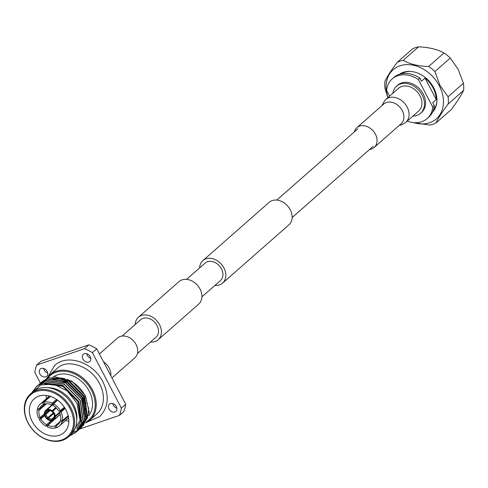 <?xml version="1.0" encoding="UTF-8"?>
<svg xmlns="http://www.w3.org/2000/svg" width="488" height="488" viewBox="0 0 488 488"><rect width="100%" height="100%" fill="white"/><g stroke="black" fill="none" stroke-linecap="round" stroke-linejoin="round"><path stroke-width="0.73" d="M137.439 353.532L155.977 337.232A11.627 8.949 -131.3 0 0 157.026 325.508A11.627 8.949 -131.3 0 0 140.629 319.768L122.085 336.067M150.536 342.021A14.963 11.517 -131.3 0 0 158.185 339.74L198.683 304.14A14.963 11.517 -131.3 0 0 200.037 289.048A14.963 11.517 -131.3 0 0 178.925 281.661L138.421 317.261A14.963 11.517 -131.3 0 0 135.182 324.55M158.185 339.74A14.963 11.517 -131.3 0 0 159.533 324.654A14.963 11.517 -131.3 0 0 138.421 317.261M199.616 267.912A14.963 11.517 48.7 0 1 202.856 260.623L269.132 202.361A14.963 11.517 48.7 0 1 290.244 209.755A14.963 11.517 48.7 0 1 288.896 224.846L222.619 283.101A14.963 11.517 48.7 0 1 214.97 285.382M202.856 260.623A14.963 11.517 48.7 0 1 223.968 268.016A14.963 11.517 48.7 0 1 222.619 283.101M186.575 279.38L205.064 263.13A11.627 8.949 48.7 0 1 221.46 268.87A11.627 8.949 48.7 0 1 220.411 280.594L201.928 296.844M405.796 122.384L418.6 111.13A15.189 11.688 -131.3 0 0 419.973 95.813A15.189 11.688 -131.3 0 0 398.543 88.31L385.733 99.57A15.189 11.688 -131.3 0 1 388.857 97.771A15.189 11.688 -131.3 0 1 407.163 107.073A15.189 11.688 -131.3 0 1 405.796 122.384L401.776 124.782L399.343 125.331M369.666 149.401A13.139 10.108 -131.3 0 0 374.204 147.425A13.139 10.108 -131.3 0 0 375.394 134.176A13.139 10.108 -131.3 0 0 356.856 127.685A13.139 10.108 -131.3 0 0 354.312 131.931M99.424 353.971L117.547 338.044A13.139 10.108 48.7 0 1 136.085 344.534A13.139 10.108 48.7 0 1 134.895 357.783L111.953 377.944M410.695 71.431A24.485 18.837 -131.3 0 0 401.209 73.84M407.212 121.14A26.431 20.337 -131.3 0 0 427.134 118.596A26.431 20.337 -131.3 0 0 432.758 107.092L418.35 79.526L419.906 78.153L421.504 81.215L425.042 78.104A24.485 18.837 -131.3 0 1 433.149 87.974A24.485 18.837 -131.3 0 1 436.254 99.552L425.042 78.104M412.909 116.132A18.105 13.932 -131.3 0 0 420.528 113.32L421.638 112.344A18.105 13.932 -131.3 0 0 423.273 94.086A18.105 13.932 -131.3 0 0 397.726 85.144L396.622 86.12A18.105 13.932 -131.3 0 0 392.852 93.318M420.528 113.32A18.105 13.932 -131.3 0 0 422.163 95.062A18.105 13.932 -131.3 0 0 396.622 86.12M432.508 112.203A25.254 19.428 -131.3 0 0 433.728 87.773A25.254 19.428 -131.3 0 0 399.263 74.377M413.598 122.616A32.714 25.169 -131.3 0 0 429.647 122.708A32.714 25.169 48.7 0 1 413.598 122.616M388.009 97.576A32.714 25.169 48.7 0 1 393.182 69.699A32.714 25.169 48.7 0 1 399.91 65.825A32.714 25.169 -131.3 0 0 393.182 69.699A32.714 25.169 -131.3 0 0 388.009 97.576M439.328 85.858A32.714 25.169 -131.3 0 0 399.91 65.825A32.714 25.169 48.7 0 1 436.76 81.606A32.714 25.169 48.7 0 1 436.376 118.834A32.714 25.169 -131.3 0 0 439.328 85.858M412.695 122.518L429.885 125.068A36.258 27.895 -131.3 0 0 435.991 122.976C438.047 118.431 442.134 112.081 448.24 103.926A36.258 27.895 -131.3 0 0 448.094 96.752L439.981 85.492L434.918 71.553A36.258 27.895 -131.3 0 0 428.659 66.472C418.246 66.191 409.774 64.142 403.24 60.323A36.258 27.895 -131.3 0 0 397.134 62.415C391.077 70.479 386.996 76.829 384.886 81.466A36.258 27.895 -131.3 0 0 385.032 88.639L387.868 97.698M397.134 62.415L412.488 48.916A36.258 27.895 48.7 0 1 418.594 46.824L403.24 60.323M428.659 66.472L444.019 52.972C437.388 49.331 428.915 47.281 418.594 46.824M444.019 52.972A36.258 27.895 48.7 0 1 450.278 58.054L434.918 71.553M448.094 96.752L463.447 83.253L458.244 69.436L450.278 58.054M463.447 83.253A36.258 27.895 48.7 0 1 463.6 90.426L448.24 103.926M435.991 122.976L451.351 109.477C457.238 101.553 461.319 95.203 463.6 90.426M429.647 122.708A32.714 25.169 -131.3 0 0 436.376 118.834A32.714 25.169 48.7 0 1 429.647 122.708M433.295 110.343A24.485 18.837 -131.3 0 0 436.9 101.242M418.35 79.526A26.431 20.337 -131.3 0 0 392.236 78.891A26.431 20.337 -131.3 0 0 386.606 90.396L389.619 96.16M419.906 78.153A26.431 20.337 -131.3 0 0 393.792 77.525L392.236 78.891M427.134 118.596L428.69 117.224A26.431 20.337 -131.3 0 0 434.32 105.719L432.758 107.092M436.254 99.552L432.722 102.663L434.32 105.719M86.358 421.803A29.445 22.655 -131.3 0 0 91.476 390.302A29.445 22.655 -131.3 0 0 47.733 378.09M46.573 378.596A30.213 23.247 48.7 0 1 49.8 374.857A30.213 23.247 48.7 0 1 92.421 389.784A30.213 23.247 48.7 0 1 89.694 420.247A30.213 23.247 48.7 0 1 85.632 422.944M54.296 415.398A4.703 3.617 -131.3 0 0 53.723 413.531A4.703 3.617 -131.3 0 0 52.466 411.902L52.423 411.72A5.472 4.209 48.7 0 1 53.93 413.659A5.472 4.209 48.7 0 1 54.601 415.886L54.296 415.398M53.826 417.655L52.606 418.722A4.703 3.617 -131.3 0 0 53.296 418.277A4.703 3.617 -131.3 0 0 54.308 416.075L54.577 415.843M53.698 413.495L48.501 418.063A4.703 3.617 -131.3 0 0 52.033 418.918L54.095 417.106M47.915 417.588L46.897 418.924A6.24 4.801 48.7 0 1 45.14 416.673A6.24 4.801 48.7 0 1 44.365 414.086L46.085 414.086A4.703 3.617 -131.3 0 0 46.659 415.953A4.703 3.617 -131.3 0 0 47.915 417.588L53.302 412.848M52.423 411.72L52.747 411.213A6.24 4.801 48.7 0 1 54.503 413.464A6.24 4.801 48.7 0 1 55.278 416.05L54.601 415.886M44.963 413.556L44.365 414.086M44.353 413.409A6.24 4.801 48.7 0 1 45.701 410.384A6.24 4.801 48.7 0 1 46.702 409.749L47.769 410.768A4.703 3.617 -131.3 0 0 47.086 411.213A4.703 3.617 -131.3 0 0 46.067 413.409L44.353 413.409M54.577 402.899A6.24 4.801 -131.3 0 0 54.436 402.954L46.702 409.749M47.281 409.554A6.24 4.801 48.7 0 1 52.155 410.731L51.874 411.421A4.703 3.617 -131.3 0 0 48.349 410.567L47.281 409.554L53.43 404.143M55.827 407.504L52.155 410.731M52.747 411.213L56.37 408.029M70.022 408.541A27.895 21.46 -131.3 0 0 36.405 391.461A27.895 21.46 -131.3 0 0 28.151 422.889A27.895 21.46 -131.3 0 0 61.762 439.969A27.895 21.46 -131.3 0 0 70.022 408.541M27.944 422.76A28.664 22.051 48.7 0 1 30.53 393.865A28.664 22.051 48.7 0 1 70.961 408.023A28.664 22.051 48.7 0 1 68.375 436.919A28.664 22.051 48.7 0 1 27.944 422.76M64.806 407.883L59.512 412.537A12.468 9.595 48.7 0 1 60.585 419.845L62.354 420.748L68.174 415.63M61.268 420.192L60.268 421.071A12.468 9.595 48.7 0 1 58.054 424.432A12.468 9.595 48.7 0 1 56.053 425.695L59.56 422.614M60.097 421.522L54.906 426.085A12.468 9.595 48.7 0 1 47.873 425.316L59.652 414.959A12.468 9.595 48.7 0 1 59.481 414.879M51.033 420.723L46.561 424.651A12.468 9.595 48.7 0 1 40.827 418.936L44.67 415.562M44.78 413.513L40.132 417.6L38.576 418.131A14.542 11.187 48.7 0 1 37.283 409.389L38.284 408.511M45.207 403.936L39.375 409.066L37.606 408.169A14.542 11.187 48.7 0 1 40.217 404.143A14.542 11.187 48.7 0 1 42.645 402.637L49.953 396.213M50.471 396.378L43.798 402.24A14.542 11.187 48.7 0 1 52.204 403.167L56.523 399.373M57.669 400.178L53.515 403.832A14.542 11.187 48.7 0 1 60.372 410.664L64.343 407.175M32.184 421.504A22.521 17.33 -131.3 0 0 63.952 432.63A22.521 17.33 -131.3 0 0 65.99 409.926A22.521 17.33 -131.3 0 0 34.215 398.8A22.521 17.33 -131.3 0 0 32.184 421.504M65.685 420.485A22.521 17.33 -131.3 0 0 68.845 421.12M80.892 417.746A22.521 17.33 -131.3 0 0 81.35 417.319M84.028 413.702A22.521 17.33 -131.3 0 0 84.326 413.08M85.29 410.274A22.521 17.33 -131.3 0 0 85.76 405.022M85.674 403.905A22.521 17.33 -131.3 0 0 83.009 395.201M76.732 420.583A26.291 20.228 -131.3 0 0 73.597 404.753A26.291 20.228 -131.3 0 0 47.8 387.673M68.375 436.919L70.51 435.046A28.664 22.051 -131.3 0 0 73.096 406.144A28.664 22.051 -131.3 0 0 32.665 391.986L30.53 393.865M84.65 395.079A26.395 20.307 -131.3 0 0 67.143 379.438M64.965 378.749A26.395 20.307 -131.3 0 0 56.413 378.09M83.228 425.756L89.225 412.342L85.461 395.707L71.864 381.104L54.455 376.705M81.587 427.372L87.584 417.588L84.692 396.579L68.521 380.115L48.648 377.755L42.413 381.348M80.849 427.994L87.401 417.746L84.516 396.738L68.344 380.274L48.465 377.913L41.706 382M79.483 429.19L86.132 418.863L83.247 397.848L67.076 381.39L47.196 379.03L40.968 382.623M78.708 429.769L80.044 428.726L85.955 419.021L83.064 398.013L66.893 381.549L47.019 379.188L40.254 383.275M78.684 429.922L84.686 420.137L81.795 399.123L65.624 382.665L45.75 380.305L39.516 383.897M77.946 430.544L84.503 420.296L81.612 399.282L65.441 382.824L45.567 380.463L38.802 384.55M77.238 431.197L83.234 421.412L80.343 400.398L64.172 383.94L44.298 381.579L37.448 385.752M76.5 431.819L83.052 421.571L80.166 400.556L63.995 384.099L44.115 381.738L37.356 385.825M37.265 385.91L34.886 388.814M69.253 436.144L75.878 432.392L81.783 422.687L78.897 401.673L62.726 385.215L42.846 382.848L36.618 386.447M69.076 436.309L75.695 432.551L81.606 422.846L78.714 401.831L62.543 385.374L42.669 383.013L36.527 386.526L32.293 392.077M73.468 432.368L77.799 430.373M77.903 430.306L78.611 429.837M32.001 392.565L41.023 384.88L53.936 384.233L67.149 390.876L76.878 402.966L80.069 420.339L72.261 433.265M88.743 415.666A26.395 20.307 -131.3 0 0 89.188 391.089A26.395 20.307 -131.3 0 0 53.65 376.754M53.405 376.919A26.395 20.307 -131.3 0 0 51.954 378.048M109.037 409.054A4.837 3.721 -131.3 0 0 115.857 411.439A4.837 3.721 -131.3 0 0 116.296 406.565A4.837 3.721 -131.3 0 0 109.477 404.18A4.837 3.721 -131.3 0 0 109.037 409.054M112.838 403.619A4.837 3.721 -131.3 0 0 113.387 405.229A4.837 3.721 -131.3 0 0 116.846 408.175M82.942 359.137A4.837 3.721 -131.3 0 0 89.761 361.523A4.837 3.721 -131.3 0 0 90.195 356.649A4.837 3.721 -131.3 0 0 83.381 354.264A4.837 3.721 -131.3 0 0 82.942 359.137M86.742 353.702A4.837 3.721 -131.3 0 0 87.291 355.313A4.837 3.721 -131.3 0 0 90.75 358.259M39.857 373.893A4.837 3.721 -131.3 0 0 46.677 376.285A4.837 3.721 -131.3 0 0 47.116 371.411A4.837 3.721 -131.3 0 0 40.297 369.019A4.837 3.721 -131.3 0 0 39.857 373.893M43.658 368.458A4.837 3.721 -131.3 0 0 44.207 370.069A4.837 3.721 -131.3 0 0 47.665 373.021M86.321 403.32A19.428 14.945 48.7 0 1 85.595 403.247M92.384 352.647L121.366 408.084L125.709 404.259L96.734 348.829L92.384 352.647A49.886 38.381 -131.3 0 0 84.552 348.67L36.716 365.061L41.059 361.236L88.901 344.845A49.886 38.381 48.7 0 1 96.734 348.829M125.709 404.259A49.886 38.381 48.7 0 1 123.787 411.579L119.438 415.404L79.715 429.007M36.716 365.061A49.886 38.381 48.7 0 0 34.788 372.381L40.406 383.129M84.552 348.67L88.901 344.845M121.366 408.084A49.886 38.381 48.7 0 1 119.438 415.404M53.515 403.832L53.082 405.485A12.468 9.595 48.7 0 1 58.816 411.201L60.372 410.664M65.142 408.419L61.067 412A14.542 11.187 48.7 0 1 62.354 420.748M61.067 412L59.512 412.537M68.357 416.41L62.037 421.967A14.542 11.187 48.7 0 1 59.42 425.987A14.542 11.187 48.7 0 1 56.998 427.5L56.053 425.695M62.037 421.967L60.268 421.071M52.917 420.339L46.128 426.305A14.542 11.187 48.7 0 1 39.272 419.466L44.487 414.885M46.128 426.305L46.561 424.651M40.827 418.936L39.272 419.466M40.132 417.6A12.468 9.595 48.7 0 1 39.052 410.286L37.283 409.389M39.375 409.066A12.468 9.595 48.7 0 1 41.59 405.699A12.468 9.595 48.7 0 1 43.584 404.442L42.645 402.637M43.798 402.24L44.737 404.046A12.468 9.595 48.7 0 1 51.771 404.82L52.204 403.167M46.262 395.426A22.521 17.33 -131.3 0 0 46.482 398.641M76.756 428.848L80.837 421.199L78.147 401.539L63.037 386.136L44.457 383.922M85.321 416.862L82.496 397.72L67.387 382.317L52.716 379.237M43.078 383.379L42.371 384.038M42.895 383.544L41.84 384.587M81.106 425.182L82.179 424.151M82.387 423.932L84.009 421.894M84.272 421.492L86.437 416.795M86.766 415.593L83.948 396.445L68.838 381.043L54.168 377.962M76.915 428.61L80.654 421.358L77.964 401.703L62.854 386.301L45.17 383.806M85.443 415.538L82.313 397.879L67.204 382.476L53.985 379.28M42.188 384.202L41.797 384.605M80.923 425.341L82.204 424.09M82.417 423.858L84.088 421.65M84.369 421.205L86.589 415.752M86.894 414.263L83.765 396.604L68.656 381.201L55.437 378.011M82.374 424.066L83.655 422.815M83.869 422.584L85.54 420.375M85.815 419.93L88.035 414.477M88.346 412.988L88.645 407.73M56.779 427.073L55.845 427.891A14.542 11.187 48.7 0 1 47.434 426.97L47.873 425.316M39.052 410.286L46.464 403.777M43.584 404.442L44.518 403.625M51.771 404.82L57.328 399.934M55.845 427.891L54.906 426.085M54.308 416.075L55.29 416.728A6.24 4.801 48.7 0 1 53.942 419.753A6.24 4.801 48.7 0 1 52.942 420.381L52.606 418.722M54.619 416.563A5.472 4.209 48.7 0 1 52.588 419.717M45.024 413.574A5.472 4.209 48.7 0 1 47.049 410.42M47.22 418.417A5.472 4.209 48.7 0 1 45.042 414.245M47.629 410.225A5.472 4.209 48.7 0 1 51.832 411.238M52.033 418.918L52.362 420.583A6.24 4.801 48.7 0 1 47.482 419.399L48.501 418.063M52.015 419.912A5.472 4.209 48.7 0 1 47.812 418.893M63.019 409.45A6.24 4.801 -131.3 0 0 63.007 409.255L55.278 416.05M55.29 416.728L59.664 412.879M52.362 420.583L52.832 420.174M46.897 418.924L53.485 413.129M50.063 410.585L46.085 414.086M46.067 413.409L49.398 410.487M48.117 410.457L47.769 410.768M56.071 407.736L51.874 411.421M401.118 123.769L401.057 123.824A13.139 10.108 -131.3 0 0 402.24 110.575A13.139 10.108 -131.3 0 0 386.405 102.529A13.139 10.108 -131.3 0 0 383.702 104.084L356.856 127.685M103.554 361.876A13.139 10.108 48.7 0 1 109.233 368.135A13.139 10.108 48.7 0 1 110.831 375.79M357.863 128.814L276.781 200.086M373.216 146.278L292.135 217.55M401.057 123.824L374.204 147.425M381.988 105.591L384.745 100.516L385.733 99.57M45.701 410.384L57.474 400.038M40.217 404.143L49.422 396.055M49.8 374.857L57.364 368.208M89.694 420.247L97.252 413.604M59.42 425.987L68.625 417.899M53.942 419.753L60.183 414.269M47.848 376.864L54.656 365.475C67.387 353.318 93.586 362.584 102.956 381.903C109.599 395.981 108.482 407.559 99.619 416.63L87.456 421.925M96.923 413.891L97.088 413.751C105.341 406.339 104.774 392.864 99.552 383.684C91.067 366.128 67.46 358.113 57.188 368.361L57.023 368.507"/></g></svg>
